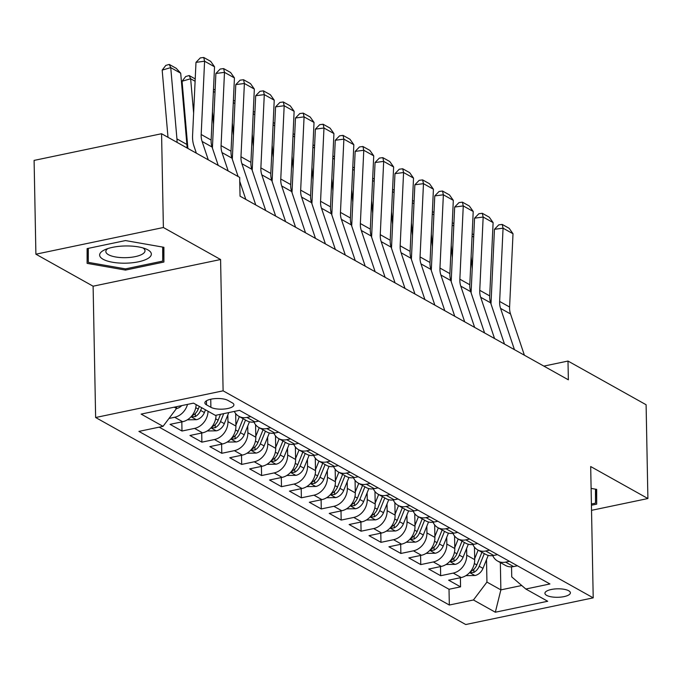 <?xml version="1.0" encoding="UTF-8"?>
<svg xmlns="http://www.w3.org/2000/svg" width="682" height="682" viewBox="0 0 682 682"><rect width="100%" height="100%" fill="white"/><g stroke="black" fill="none" stroke-linecap="round" stroke-linejoin="round"><path stroke-width="1.02" d="M568.686 590.748A12.736 4.237 178.9 0 0 554.321 589.018A12.736 4.237 178.9 0 0 544.927 593.297A12.736 4.237 178.9 0 0 546.632 595.36A12.736 4.237 178.9 0 0 560.996 597.091A12.736 4.237 178.9 0 0 570.391 592.811A12.736 4.237 178.9 0 0 568.686 590.748M95.633 417.512L465.738 624.533L593.212 597.85L223.108 390.829L95.633 417.512L93.11 286.201L220.584 259.518L163.382 227.515L35.899 254.198L93.11 286.201M35.899 254.198L34.1 160.406L161.574 133.723L163.382 227.515M196.118 404.597A15.916 13.043 119.2 0 1 182.631 421.723L170.048 424.349L181.992 431.033L181.813 421.894M216.024 415.253A15.916 13.043 -60.8 0 1 202.528 432.848L189.946 435.483L201.889 442.158L201.71 433.019M235.674 413.599L235.912 426.088A15.916 13.043 -60.8 0 1 222.426 443.982L209.851 446.616L221.786 453.291L221.607 444.153M255.571 424.724L255.818 437.222A15.916 13.043 -60.8 0 1 242.323 455.107L229.749 457.741L241.684 464.425L241.513 455.278M275.477 435.858L275.716 448.347A15.916 13.043 -60.8 0 1 262.22 466.241L249.646 468.875L261.581 475.55L261.411 466.411M295.374 446.983L295.613 459.48A15.916 13.043 -60.8 0 1 282.118 477.374L269.543 480L281.478 486.684L281.308 477.545M315.272 458.116L315.51 470.606A15.916 13.043 -60.8 0 1 302.015 488.5L289.441 491.134L301.376 497.809L301.205 488.67M335.169 469.25L335.408 481.739A15.916 13.043 -60.8 0 1 321.913 499.633L309.338 502.267L321.282 508.942L321.103 499.804M355.066 480.375L355.305 492.873A15.916 13.043 -60.8 0 1 341.81 510.758L329.236 513.393L341.179 520.076L341 510.929M374.964 491.509L375.202 503.998A15.916 13.043 -60.8 0 1 361.707 521.892L349.133 524.526L361.076 531.201L360.897 522.062M394.861 502.634L395.1 515.132A15.916 13.043 -60.8 0 1 381.613 533.026L369.03 535.651L380.974 542.335L380.795 533.188M414.758 513.768L414.997 526.257A15.916 13.043 -60.8 0 1 401.51 544.151L388.928 546.785L400.871 553.46L400.692 544.321M434.656 524.893L434.894 537.39A15.916 13.043 -60.8 0 1 421.408 555.284L408.833 557.919L420.768 564.594L420.589 555.455M454.553 536.026L454.8 548.524A15.916 13.043 -60.8 0 1 441.305 566.41L428.731 569.044L440.666 575.719L440.495 566.58M161.574 133.723L239.68 177.405L240.038 196.169L568.362 379.814L567.995 361.051L543.861 366.106M206.518 404.852L210.891 407.299A12.336 4.109 178.9 0 0 224.804 408.978A12.336 4.109 178.9 0 0 233.909 404.827A12.336 4.109 178.9 0 0 232.255 402.832L227.882 400.385A12.336 4.109 178.9 0 0 213.969 398.714A12.336 4.109 178.9 0 0 204.864 402.857A12.336 4.109 178.9 0 0 206.518 404.852L206.441 400.794M511.551 566.844L511.739 576.895L525.813 589.018L549.931 583.962L239.518 410.334L215.401 415.381L193.509 403.139L141.14 414.102L163.032 426.344L138.915 431.399L449.327 605.028L473.444 599.981L486.939 582.087L500.869 589.879L521.739 585.506M525.813 589.018L547.697 601.26L495.328 612.223L473.444 599.981M466.607 548.499L466.735 555.199A15.916 13.043 119.2 0 1 453.24 573.093L440.666 575.719M474.459 547.16L474.698 559.649L466.735 555.199M446.71 537.373L446.838 544.066A15.916 13.043 119.2 0 1 433.343 561.959L420.768 564.594M426.813 526.24L426.941 532.94A15.916 13.043 119.2 0 1 413.445 550.826L400.871 553.46M406.915 515.106L407.043 521.807A15.916 13.043 119.2 0 1 393.548 539.701L380.974 542.335M387.018 503.981L387.146 510.682A15.916 13.043 119.2 0 1 373.651 528.567L361.076 531.201M367.112 492.847L367.248 499.548A15.916 13.043 119.2 0 1 353.753 517.442L341.179 520.076M347.215 481.722L347.343 488.414A15.916 13.043 119.2 0 1 333.856 506.308L321.282 508.942M327.317 470.589L327.445 477.289A15.916 13.043 119.2 0 1 313.959 495.183L301.376 497.809M307.42 459.463L307.548 466.156A15.916 13.043 119.2 0 1 294.053 484.049L281.478 486.684M287.523 448.33L287.651 455.03A15.916 13.043 119.2 0 1 274.155 472.916L261.581 475.55M267.625 437.196L267.753 443.897A15.916 13.043 119.2 0 1 254.258 461.791L241.684 464.425M247.728 426.071L247.856 432.763A15.916 13.043 119.2 0 1 234.361 450.657L221.786 453.291M227.831 414.937L227.958 421.638A15.916 13.043 119.2 0 1 214.463 439.532L201.889 442.158M187.507 404.4A15.916 13.043 119.2 0 1 174.669 417.265L168.983 418.458M159.196 427.154L449.02 589.274L460.563 586.852L460.393 577.714M474.698 559.649A15.916 13.043 -60.8 0 1 461.203 577.543L448.628 580.177L460.563 586.852M208.053 411.28A15.916 13.043 119.2 0 1 194.566 428.398L181.992 431.033M250.771 416.634L246.935 417.435A15.916 13.043 119.2 0 1 238.879 416.318A15.916 13.043 119.2 0 1 234.301 411.425M238.879 416.318L246.833 420.768A15.916 13.043 -60.8 0 0 254.898 421.885L258.734 421.084M270.669 427.759L266.833 428.569A15.916 13.043 119.2 0 1 258.776 427.452A15.916 13.043 119.2 0 1 253.96 422.047M258.776 427.452L266.73 431.902A15.916 13.043 -60.8 0 0 274.795 433.019L278.631 432.218M290.566 438.893L286.73 439.694A15.916 13.043 119.2 0 1 278.674 438.577A15.916 13.043 119.2 0 1 273.857 433.181M278.674 438.577L286.636 443.036A15.916 13.043 -60.8 0 0 294.692 444.144L298.528 443.343M310.472 450.026L306.627 450.828A15.916 13.043 119.2 0 1 298.571 449.711A15.916 13.043 119.2 0 1 293.754 444.306M298.571 449.711L306.533 454.161A15.916 13.043 -60.8 0 0 314.59 455.278L318.426 454.476M330.369 461.151L326.525 461.953A15.916 13.043 119.2 0 1 318.468 460.844A15.916 13.043 119.2 0 1 313.652 455.44M318.468 460.844L326.431 465.294A15.916 13.043 -60.8 0 0 334.487 466.411L338.323 465.601M350.267 472.285L346.422 473.086A15.916 13.043 119.2 0 1 338.366 471.97A15.916 13.043 119.2 0 1 333.549 466.573M338.366 471.97L346.328 476.42A15.916 13.043 -60.8 0 0 354.384 477.536L358.221 476.735M370.164 483.41L366.328 484.22A15.916 13.043 119.2 0 1 358.263 483.103A15.916 13.043 119.2 0 1 353.447 477.698M358.263 483.103L366.225 487.553A15.916 13.043 -60.8 0 0 374.282 488.67L378.118 487.869M390.061 494.544L386.225 495.345A15.916 13.043 119.2 0 1 378.16 494.228A15.916 13.043 119.2 0 1 373.344 488.832M378.16 494.228L386.123 498.687A15.916 13.043 -60.8 0 0 394.179 499.795L398.024 498.994M409.959 505.669L406.122 506.479A15.916 13.043 119.2 0 1 398.058 505.362A15.916 13.043 119.2 0 1 393.25 499.957M398.058 505.362L406.02 509.812A15.916 13.043 -60.8 0 0 414.076 510.929L417.921 510.127M429.856 516.803L426.02 517.604A15.916 13.043 119.2 0 1 417.964 516.487A15.916 13.043 119.2 0 1 413.147 511.091M417.964 516.487L425.918 520.946A15.916 13.043 -60.8 0 0 433.982 522.062L437.818 521.253M449.753 527.936L445.917 528.738A15.916 13.043 119.2 0 1 437.861 527.621A15.916 13.043 119.2 0 1 433.044 522.216M437.861 527.621L445.815 532.071A15.916 13.043 -60.8 0 0 453.88 533.188L457.716 532.386M469.651 539.061L465.815 539.871A15.916 13.043 119.2 0 1 457.758 538.754A15.916 13.043 119.2 0 1 452.942 533.35M457.758 538.754L465.712 543.204A15.916 13.043 -60.8 0 0 473.777 544.321L477.613 543.511M489.548 550.195L485.712 550.996A15.916 13.043 119.2 0 1 477.656 549.88A15.916 13.043 119.2 0 1 472.839 544.483M477.656 549.88L485.618 554.33A15.916 13.043 -60.8 0 0 493.674 555.446L497.51 554.645M509.454 561.32L505.609 562.13A15.916 13.043 119.2 0 1 497.553 561.013A15.916 13.043 119.2 0 1 492.736 555.608M497.553 561.013L505.515 565.463A15.916 13.043 -60.8 0 0 513.572 566.58L517.408 565.779M174.234 407.18L176.527 408.458L163.032 426.344M176.493 406.702L176.527 408.458M591.533 510.332L647.9 498.533L646.101 404.741L567.995 361.051M647.9 498.533L590.689 466.539L593.212 597.85M220.584 259.518L223.108 390.829M500.341 562.573L500.869 589.879L495.328 612.223M486.505 559.632L486.939 582.087M449.02 589.274L449.327 605.028M87.117 263.363L125.514 270.089L163.902 262.05L163.902 247.293L125.505 240.567L87.108 248.606L87.117 263.363M591.439 505.234L596.69 504.134L596.682 489.369L591.115 488.397M163.62 247.242L163.902 262.05M162.691 247.08L162.7 261.095L125.497 268.878L125.514 270.089M596.409 489.326L596.69 504.134M208.283 159.844L202.102 141.447A19.897 16.308 119.2 0 1 201.181 134.499L204.591 61.227L195.99 62.352L192.571 135.624A29.846 24.458 -60.8 0 0 193.961 146.033L196.356 153.177M218.231 165.411L212.051 147.005A19.897 16.308 119.2 0 1 211.13 140.066L214.54 66.793L204.591 61.227L203.73 57.467L210.695 61.363L214.54 66.793M195.99 62.352L200.286 57.91L203.73 57.467M176.408 408.569L176.629 408.561A10.545 8.644 -60.8 0 0 181.762 405.602M180.696 73.196L170.747 67.629L162.171 70.11L165.82 65.404L169.247 64.415L176.212 68.311L180.696 73.196L186.885 144.456A29.846 24.458 119.2 0 1 186.987 147.934M169.247 64.415L170.747 67.629L176.936 138.898A29.846 24.458 119.2 0 1 177.039 142.368M168.002 137.312L162.171 70.11M147.892 249.893A25.865 8.61 178.9 0 0 145.863 248.921A25.865 8.61 178.9 0 0 104.926 249.706A25.865 8.61 178.9 0 0 103.101 259.262A25.865 8.61 178.9 0 0 138.429 261.811A25.865 8.61 178.9 0 0 147.892 249.893M107.858 248.58A19.582 6.513 178.9 0 0 105.846 251.53A19.582 6.513 178.9 0 0 108.472 254.71A19.582 6.513 178.9 0 0 130.56 257.361A19.582 6.513 178.9 0 0 145.01 250.78A19.582 6.513 178.9 0 0 142.888 247.907M125.497 268.878L88.293 262.365L88.293 248.359M88.029 248.41L88.293 262.365M595.48 489.164L595.48 503.171L591.413 504.024M228.18 170.977L222 152.572A19.897 16.308 119.2 0 1 221.079 145.633L224.489 72.36L215.887 73.477L212.469 146.749A29.846 24.458 -60.8 0 0 212.434 148.165M238.129 176.544L231.948 158.139A19.897 16.308 119.2 0 1 231.028 151.191L234.438 77.919L224.489 72.36L223.628 68.592L230.593 72.488L234.438 77.919M245.81 199.391L239.757 181.369M215.887 73.477L220.184 69.044L223.628 68.592M255.759 204.958L241.897 163.706A19.897 16.308 119.2 0 1 240.976 156.758L244.386 83.485L235.784 84.611L232.374 157.883A29.846 24.458 -60.8 0 0 232.34 159.298M265.707 210.525L251.846 169.272A19.897 16.308 119.2 0 1 250.925 162.325L254.335 89.052L244.386 83.485L243.525 79.726L250.49 83.622L254.335 89.052M235.784 84.611L240.09 80.178L243.525 79.726M275.656 216.092L261.794 174.831A19.897 16.308 119.2 0 1 260.874 167.891L264.284 94.619L255.682 95.736L252.272 169.008A29.846 24.458 -60.8 0 0 252.238 170.423M285.605 221.659L271.743 180.398A19.897 16.308 119.2 0 1 270.822 173.458L274.232 100.177L264.284 94.619L263.423 90.859L270.387 94.747L274.232 100.177M255.682 95.736L259.987 91.303L263.423 90.859M295.562 227.217L281.692 185.964A19.897 16.308 119.2 0 1 280.771 179.016L284.181 105.744L275.579 106.869L272.169 180.142A29.846 24.458 -60.8 0 0 272.135 181.557M305.51 232.784L291.64 191.531A19.897 16.308 119.2 0 1 290.72 184.583L294.13 111.311L284.181 105.744L283.32 101.985L290.285 105.881L294.13 111.311M275.579 106.869L279.884 102.436L283.32 101.985M187.311 419.831L196.527 419.686A10.545 8.644 -60.8 0 0 204.404 412.542L205.495 409.848M195.103 81.26L190.645 78.762L193.628 113.067M189.144 75.54L190.645 78.762L182.068 81.235L185.717 76.529L189.144 75.54L195.214 78.933M187.9 148.446L182.068 81.235M199.323 406.395L198.24 409.089A10.545 8.644 119.2 0 1 192.938 415.236L191.753 416.318L192.205 416.838L195.325 416.566A10.545 8.644 -60.8 0 0 200.627 410.428L201.719 407.734M207.217 430.964L216.424 430.819A10.545 8.644 -60.8 0 0 224.31 423.667L228.777 412.584M212.443 111.78L213.526 124.192M220.525 414.315L218.138 420.223A10.545 8.644 119.2 0 1 212.835 426.361L211.65 427.443L212.102 427.964L215.222 427.699A10.545 8.644 -60.8 0 0 220.525 421.553L223.722 413.642M213.5 89.163L215.111 90.067M215 92.385L213.389 91.482M227.115 442.089L236.322 441.945A10.545 8.644 -60.8 0 0 244.207 434.801L249.442 421.808M235.895 425.159L239.356 416.591M232.34 122.905L233.423 135.326M235.691 414.298L235.878 413.838M243.142 418.705L238.035 431.348A10.545 8.644 119.2 0 1 232.733 437.494L231.548 438.577L231.999 439.097L235.12 438.833A10.545 8.644 -60.8 0 0 240.422 432.686L245.529 420.035M233.397 100.288L235.009 101.192M234.898 103.519L233.287 102.615M247.012 453.223L256.219 453.078A10.545 8.644 -60.8 0 0 264.105 445.934L269.339 432.942M255.793 436.292L259.254 427.716M252.238 134.039L253.32 146.46M255.588 425.432L255.776 424.971M263.039 429.831L257.932 442.482A10.545 8.644 119.2 0 1 252.63 448.628L251.445 449.702L251.905 450.231L255.017 449.958A10.545 8.644 -60.8 0 0 260.319 443.82L265.426 431.169M253.295 111.422L254.906 112.325M254.804 114.644L253.184 113.741M315.459 238.35L301.589 197.098A19.897 16.308 119.2 0 1 300.668 190.15L304.078 116.878L295.477 117.995L292.067 191.275A29.846 24.458 -60.8 0 0 292.032 192.682M325.408 243.917L311.538 202.656A19.897 16.308 119.2 0 1 310.617 195.717L314.027 122.445L304.078 116.878L303.226 113.118L310.191 117.014L314.027 122.445M295.477 117.995L299.782 113.562L303.226 113.118M266.909 464.357L276.116 464.212A10.545 8.644 -60.8 0 0 284.002 457.059L289.245 444.067M275.698 447.418L279.151 438.85M272.135 145.164L273.218 157.585M275.485 436.565L275.673 436.096M282.936 440.964L277.83 453.607A10.545 8.644 119.2 0 1 272.527 459.753L271.342 460.836L271.803 461.356L274.914 461.092A10.545 8.644 -60.8 0 0 280.217 454.945L285.323 442.303M273.192 122.555L274.803 123.459M274.701 125.778L273.081 124.874M335.356 249.484L321.486 208.223A19.897 16.308 119.2 0 1 320.566 201.284L323.976 128.003L315.374 129.128L311.964 202.401A29.846 24.458 -60.8 0 0 311.93 203.816M345.305 255.042L331.435 213.79A19.897 16.308 119.2 0 1 330.514 206.842L333.924 133.57L323.976 128.003L323.123 124.243L330.088 128.139L333.924 133.57M315.374 129.128L319.679 124.695L323.123 124.243M286.807 475.482L296.022 475.337A10.545 8.644 -60.8 0 0 303.899 468.193L309.142 455.201M295.596 458.551L299.048 449.975M292.041 156.297L293.115 168.718M295.383 447.69L295.57 447.23M302.834 452.098L297.727 464.74A10.545 8.644 119.2 0 1 292.425 470.887L291.24 471.961L291.7 472.49L294.812 472.217A10.545 8.644 -60.8 0 0 300.114 466.079L305.221 453.428M293.09 133.681L294.701 134.584M294.598 136.903L292.979 136.008M355.254 260.609L341.384 219.357A19.897 16.308 119.2 0 1 340.463 212.409L343.881 139.137L335.271 140.262L331.861 213.534A29.846 24.458 -60.8 0 0 331.827 214.949M365.202 266.176L351.341 224.924A19.897 16.308 119.2 0 1 350.412 217.976L353.83 144.703L343.881 139.137L343.02 135.377L349.985 139.273L353.83 144.703M335.271 140.262L339.576 135.829L343.02 135.377M306.704 486.616L315.919 486.471A10.545 8.644 -60.8 0 0 323.797 479.318L329.039 466.335M315.493 469.685L318.946 461.109M311.938 167.431L313.012 179.843M315.28 458.824L315.468 458.364M322.731 463.223L317.624 475.874A10.545 8.644 119.2 0 1 312.322 482.012L311.137 483.095L311.597 483.615L314.709 483.35A10.545 8.644 -60.8 0 0 320.02 477.204L325.118 464.561M312.987 144.814L314.607 145.718M314.496 148.037L312.885 147.133M375.151 271.743L361.29 230.482A19.897 16.308 119.2 0 1 360.36 223.543L363.779 150.27L355.169 151.387L351.759 224.659A29.846 24.458 -60.8 0 0 351.724 226.074M385.1 277.31L371.238 236.049A19.897 16.308 119.2 0 1 370.309 229.109L373.727 155.828L363.779 150.27L362.918 146.502L369.883 150.398L373.727 155.828M355.169 151.387L359.474 146.954L362.918 146.502M326.601 497.741L335.817 497.596A10.545 8.644 -60.8 0 0 343.694 490.452L348.937 477.46M335.391 480.81L338.852 472.242M331.836 178.556L332.91 190.977M335.177 469.949L335.365 469.489M342.628 474.357L337.53 486.999A10.545 8.644 119.2 0 1 332.219 493.146L331.034 494.228L331.495 494.748L334.606 494.484A10.545 8.644 -60.8 0 0 339.917 488.338L345.015 475.686M332.884 155.939L334.504 156.843M334.393 159.17L332.782 158.267M395.048 282.868L381.187 241.616A19.897 16.308 119.2 0 1 380.258 234.668L383.676 161.395L375.066 162.521L371.656 235.793A29.846 24.458 -60.8 0 0 371.622 237.208M404.997 288.435L391.136 247.182A19.897 16.308 119.2 0 1 390.215 240.235L393.625 166.962L383.676 161.395L382.815 157.636L389.78 161.532L393.625 166.962M375.066 162.521L379.371 158.088L382.815 157.636M414.946 294.002L401.084 252.741A19.897 16.308 119.2 0 1 400.163 245.801L403.574 172.529L394.972 173.646L391.553 246.927A29.846 24.458 -60.8 0 0 391.519 248.333M424.895 299.568L411.033 258.308A19.897 16.308 119.2 0 1 410.112 251.368L413.522 178.096L403.574 172.529L402.712 168.769L409.677 172.665L413.522 178.096M394.972 173.646L399.268 169.213L402.712 168.769M434.843 305.135L420.982 263.874A19.897 16.308 119.2 0 1 420.061 256.935L423.471 183.654L414.869 184.779L411.451 258.052A29.846 24.458 -60.8 0 0 411.417 259.467M444.792 310.694L430.93 269.441A19.897 16.308 119.2 0 1 430.01 262.493L433.42 189.221L423.471 183.654L422.61 179.895L429.575 183.79L433.42 189.221M414.869 184.779L419.166 180.346L422.61 179.895M454.741 316.26L440.879 275.008A19.897 16.308 119.2 0 1 439.958 268.06L443.368 194.788L434.766 195.913L431.356 269.185A29.846 24.458 -60.8 0 0 431.322 270.601M464.689 321.827L450.828 280.566A19.897 16.308 119.2 0 1 449.907 273.627L453.317 200.355L443.368 194.788L442.507 191.028L449.472 194.924L453.317 200.355M434.766 195.913L439.072 191.471L442.507 191.028M474.638 327.394L460.776 286.133A19.897 16.308 119.2 0 1 459.856 279.194L463.266 205.921L454.664 207.038L451.254 280.311A29.846 24.458 -60.8 0 0 451.22 281.726M484.587 332.961L470.725 291.7A19.897 16.308 119.2 0 1 469.804 284.752L473.214 211.48L463.266 205.921L462.405 202.153L469.369 206.049L473.214 211.48M454.664 207.038L458.969 202.605L462.405 202.153M494.544 338.519L480.674 297.267A19.897 16.308 119.2 0 1 479.753 290.319L483.163 217.047L474.561 218.172L471.151 291.444A29.846 24.458 -60.8 0 0 471.117 292.859M504.492 344.086L490.622 302.834A19.897 16.308 119.2 0 1 489.702 295.886L493.112 222.613L483.163 217.047L482.302 213.287L489.267 217.183L493.112 222.613M474.561 218.172L478.866 213.739L482.302 213.287M514.441 349.653L500.571 308.392A19.897 16.308 119.2 0 1 499.65 301.453L503.06 228.18L494.459 229.297L491.049 302.569A29.846 24.458 -60.8 0 0 491.014 303.984M524.39 355.22L510.52 313.959A19.897 16.308 119.2 0 1 509.599 307.019L513.009 233.747L503.06 228.18L502.208 224.421L509.173 228.317L513.009 233.747M494.459 229.297L498.764 224.864L502.208 224.421M346.499 508.874L355.714 508.729A10.545 8.644 -60.8 0 0 363.591 501.585L368.834 488.593M355.288 491.944L358.749 483.368M351.733 189.69L352.807 202.111M355.083 481.083L355.262 480.622M362.526 485.482L357.428 498.133A10.545 8.644 119.2 0 1 352.117 504.279L350.94 505.353L351.392 505.882L354.504 505.609A10.545 8.644 -60.8 0 0 359.815 499.471L364.913 486.82M352.782 167.073L354.401 167.977M354.29 170.295L352.679 169.392M366.396 520.008L375.612 519.863A10.545 8.644 -60.8 0 0 383.489 512.711L388.731 499.718M375.185 503.069L378.646 494.501M371.63 200.815L372.704 213.236M374.981 492.216L375.168 491.748M382.423 496.615L377.325 509.258A10.545 8.644 119.2 0 1 372.014 515.404L370.838 516.487L371.289 517.007L374.409 516.743A10.545 8.644 -60.8 0 0 379.712 510.596L384.81 497.954M372.679 178.207L374.299 179.102M374.188 181.429L372.577 180.525M386.293 531.133L395.509 530.988A10.545 8.644 -60.8 0 0 403.386 523.844L408.629 510.852M395.083 514.202L398.544 505.626M391.528 211.949L392.61 224.369M394.878 503.342L395.066 502.881M402.32 507.749L397.222 520.392A10.545 8.644 119.2 0 1 391.92 526.538L390.735 527.612L391.187 528.141L394.307 527.868A10.545 8.644 -60.8 0 0 399.609 521.73L404.707 509.079M392.585 189.332L394.196 190.235M394.085 192.554L392.474 191.651M406.199 542.267L415.406 542.122A10.545 8.644 -60.8 0 0 423.292 534.969L428.526 521.986M414.98 525.336L418.441 516.76M411.425 223.082L412.508 235.495M414.775 514.475L414.963 514.006M422.218 518.874L417.12 531.525A10.545 8.644 119.2 0 1 411.817 537.663L410.632 538.746L411.084 539.266L414.204 539.002A10.545 8.644 -60.8 0 0 419.507 532.855L424.613 520.213M412.482 200.465L414.093 201.369M413.983 203.688L412.371 202.784M426.097 553.392L435.304 553.247A10.545 8.644 -60.8 0 0 443.189 546.103L448.424 533.111M434.877 536.461L438.338 527.894M431.322 234.207L432.405 246.628M434.673 525.6L434.86 525.14M442.124 530.008L437.017 542.65A10.545 8.644 119.2 0 1 431.715 548.797L430.53 549.88L430.981 550.4L434.102 550.135A10.545 8.644 -60.8 0 0 439.404 543.989L444.511 531.338M432.379 211.59L433.991 212.494M433.88 214.821L432.269 213.918M445.994 564.526L455.201 564.381A10.545 8.644 -60.8 0 0 463.087 557.237L468.321 544.245M454.783 547.595L458.236 539.019M451.22 245.341L452.302 257.762M454.57 536.734L454.758 536.274M462.021 541.133L456.914 553.784A10.545 8.644 119.2 0 1 451.612 559.922L450.427 561.005L450.887 561.533L453.999 561.26A10.545 8.644 -60.8 0 0 459.301 555.114L464.408 542.471M452.277 222.724L453.888 223.628M453.786 225.947L452.166 225.043M465.891 575.659L475.098 575.506A10.545 8.644 -60.8 0 0 482.984 568.362L488.227 555.37M474.681 558.72L478.133 550.152M471.117 256.466L472.2 268.887M474.467 547.868L474.655 547.399M481.918 552.267L476.812 564.909A10.545 8.644 119.2 0 1 471.509 571.056L470.324 572.138L470.785 572.658L473.896 572.394A10.545 8.644 -60.8 0 0 479.199 566.248L484.305 553.605M472.174 233.858L473.785 234.753M473.683 237.08L472.063 236.177M454.8 548.524L446.838 544.066M434.894 537.39L426.941 532.94M414.997 526.257L407.043 521.807M395.1 515.132L387.146 510.682M375.202 503.998L367.248 499.548M355.305 492.873L347.343 488.414M335.408 481.739L327.445 477.289M315.51 470.606L307.548 466.156M295.613 459.48L287.651 455.03M275.716 448.347L267.753 443.897M255.818 437.222L247.856 432.763M235.912 426.088L227.958 421.638M182.631 421.723L174.669 417.265M461.203 577.543L453.24 573.093M441.305 566.41L433.343 561.959M421.408 555.284L413.445 550.826M401.51 544.151L393.548 539.701M381.613 533.026L373.651 528.567M361.707 521.892L353.753 517.442M341.81 510.758L333.856 506.308M321.913 499.633L313.959 495.183M302.015 488.5L294.053 484.049M282.118 477.374L274.155 472.916M262.22 466.241L254.258 461.791M242.323 455.107L234.361 450.657M222.426 443.982L214.463 439.532M202.528 432.848L194.566 428.398M254.898 421.885L246.935 417.435M274.795 433.019L266.833 428.569M294.692 444.144L286.73 439.694M314.59 455.278L306.627 450.828M334.487 466.411L326.525 461.953M354.384 477.536L346.422 473.086M374.282 488.67L366.328 484.22M394.179 499.795L386.225 495.345M414.076 510.929L406.122 506.479M433.982 522.062L426.02 517.604M453.88 533.188L445.917 528.738M473.777 544.321L465.815 539.871M493.674 555.446L485.712 550.996M513.572 566.58L505.609 562.13M210.738 399.234L210.891 407.299M202.102 141.447L212.051 147.005M201.181 134.499L211.13 140.066M186.885 144.456L176.936 138.898M222 152.572L231.948 158.139M221.079 145.633L231.028 151.191M241.897 163.706L251.846 169.272M240.976 156.758L250.925 162.325M261.794 174.831L271.743 180.398M260.874 167.891L270.822 173.458M281.692 185.964L291.64 191.531M280.771 179.016L290.72 184.583M191.054 416.762L196.305 419.694M200.627 410.428L204.404 412.542M195.751 407.7L198.24 409.089M195.265 413.505L195.325 416.566M210.951 427.887L216.203 430.828M220.525 421.553L224.31 423.667M215.648 418.825L218.138 420.223M215.162 424.63L215.222 427.699M230.848 439.02L236.1 441.962M240.422 432.686L244.207 434.801M235.546 429.958L238.035 431.348M235.06 435.764L235.12 438.833M250.746 450.154L255.997 453.087M260.319 443.82L264.105 445.934M255.443 441.092L257.932 442.482M254.957 446.898L255.017 449.958M301.589 197.098L311.538 202.656M300.668 190.15L310.617 195.717M270.643 461.279L275.895 464.22M280.217 454.945L284.002 457.059M275.34 452.217L277.83 453.607M274.855 458.023L274.914 461.092M321.486 208.223L331.435 213.79M320.566 201.284L330.514 206.842M290.541 472.413L295.8 475.345M300.114 466.079L303.899 468.193M295.238 463.351L297.727 464.74M294.752 469.156L294.812 472.217M341.384 219.357L351.341 224.924M340.463 212.409L350.412 217.976M310.446 483.538L315.698 486.479M320.02 477.204L323.797 479.318M315.135 474.476L317.624 475.874M314.649 480.281L314.709 483.35M361.29 230.482L371.238 236.049M360.36 223.543L370.309 229.109M330.344 494.672L335.595 497.604M339.917 488.338L343.694 490.452M335.033 485.61L337.53 486.999M334.547 491.415L334.606 494.484M381.187 241.616L391.136 247.182M380.258 234.668L390.215 240.235M401.084 252.741L411.033 258.308M400.163 245.801L410.112 251.368M420.982 263.874L430.93 269.441M420.061 256.935L430.01 262.493M440.879 275.008L450.828 280.566M439.958 268.06L449.907 273.627M460.776 286.133L470.725 291.7M459.856 279.194L469.804 284.752M480.674 297.267L490.622 302.834M479.753 290.319L489.702 295.886M500.571 308.392L510.52 313.959M499.65 301.453L509.599 307.019M350.241 505.797L355.493 508.738M359.815 499.471L363.591 501.585M354.938 496.735L357.428 498.133M354.452 502.54L354.504 505.609M370.138 516.93L375.39 519.872M379.712 510.596L383.489 512.711M374.836 507.868L377.325 509.258M374.35 513.674L374.409 516.743M390.036 528.064L395.287 530.997M399.609 521.73L403.386 523.844M394.733 519.002L397.222 520.392M394.247 524.808L394.307 527.868M409.933 539.189L415.185 542.13M419.507 532.855L423.292 534.969M414.63 530.127L417.12 531.525M414.145 535.933L414.204 539.002M429.831 550.323L435.082 553.255M439.404 543.989L443.189 546.103M434.528 541.261L437.017 542.65M434.042 547.066L434.102 550.135M449.728 561.448L454.979 564.389M459.301 555.114L463.087 557.237M454.425 552.386L456.914 553.784M453.939 558.191L453.999 561.26M469.625 572.582L474.877 575.523M479.199 566.248L482.984 568.362M474.322 563.52L476.812 564.909M473.837 569.325L473.896 572.394"/></g></svg>
